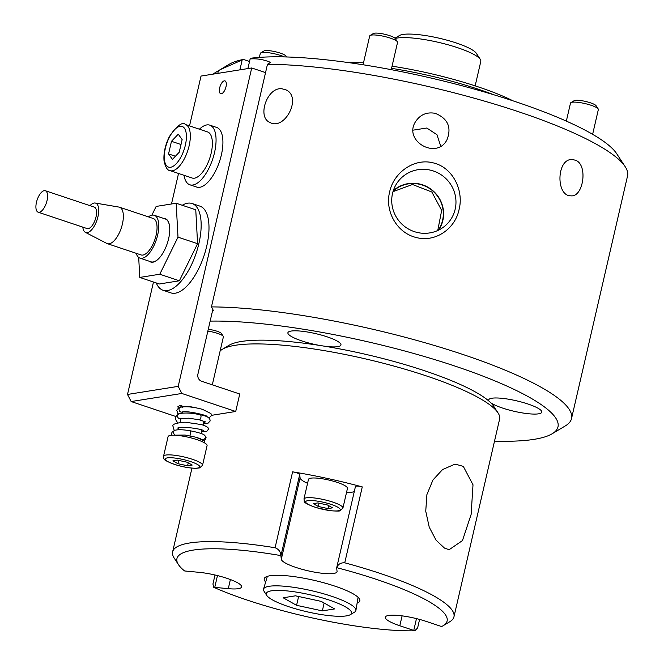 <?xml version="1.0" encoding="UTF-8"?>
<svg xmlns="http://www.w3.org/2000/svg" width="664" height="664" viewBox="0 0 664 664"><rect width="100%" height="100%" fill="white"/><g stroke="black" fill="none" stroke-linecap="round" stroke-linejoin="round"><path stroke-width="1" d="M225.992 86.801A6.756 2.897 108.5 0 1 220.697 93.715A6.756 2.897 108.5 0 1 219.684 87.814A6.756 2.897 108.5 0 1 224.98 80.9A6.756 2.897 108.5 0 1 225.992 86.801M392.988 191.664L412.51 184.501L431.841 192.012L441.676 210.422L437.742 230.516M215.003 73.829L215.285 72.608L220.348 69.571L243.373 59.436A203.059 40.097 -167 0 0 229.155 64.308L220.348 69.571M625.173 166.672L616.756 153.791A203.059 40.097 -167 0 0 458.924 84.934A203.059 40.097 -167 0 0 251.374 58.158L250.129 58.938C257.159 58.382 263.981 59.552 270.597 62.424L267.467 64.284A214.389 42.33 13 0 1 480.985 100.115A214.389 42.33 13 0 1 625.173 166.672A214.389 42.33 13 0 1 627.538 175.968L571.521 418.586A214.389 42.33 -167 0 0 444.855 348.658A214.389 42.33 -167 0 0 211.451 306.901L213.335 310.437L212.505 310.951L212.837 309.499M213.268 74.102A214.389 42.33 13 0 1 215.285 72.608M267.467 64.284L211.451 306.901M210.156 321.119A203.059 40.097 13 0 1 451.603 364.968A203.059 40.097 13 0 1 552.116 433.791L565.321 425.906A214.389 42.33 -167 0 0 571.521 418.586M459.081 209.492C455.222 228.607 435.642 242.725 416.195 237.504C396.624 232.865 384.713 210.795 389.643 191.946C393.47 172.872 413.987 157.683 433.418 162.921C452.997 167.544 463.97 190.692 459.081 209.492M281.777 88.744L285.644 89.731C302.552 96.612 284.889 130.899 269.974 122.475C256.802 117.412 267.077 87.001 281.777 88.744M435.293 113.345C447.943 118.59 451.819 127.447 446.922 139.913C436.48 160.115 403.065 140.876 415.515 121.719C420.229 114.582 426.819 111.793 435.293 113.345M575.837 160.356C588.188 165.236 583.258 197.598 570.816 195.814C555.585 196.179 556.498 157.617 572.766 159.567L575.837 160.356M204.952 443.112L203.989 440.805L196.021 437.244L185.073 435.053L173.76 435.194M183.779 406.741L183.206 406.409A13.487 2.664 13 0 1 195.764 407.796M175.113 430.239A2.548 2.175 70.5 0 0 175.088 430.247C178.4 429.409 183.579 429.616 190.634 430.861L190.004 435.833M204.221 434.961A2.548 2.399 117.6 0 1 202.354 439.618M181.413 406.99L180.151 405.389L183.206 406.409M181.87 412.087A2.548 2.175 -109.5 0 1 180.384 407.223C186.011 406.202 193.365 406.907 202.437 409.331L210.986 413.589L211.343 415.755L208.928 418.046M178.334 408.136L177.869 406.717L180.151 405.389M203.798 421.681A2.548 2.282 93.2 0 0 206.031 423.433M205.691 421.964L199.225 419.772A2.548 1.137 -78 0 0 199.233 419.772A2.548 1.137 -78 0 0 200.96 417.1A2.548 1.137 -78 0 0 200.304 414.801L200.304 414.801A2.548 1.137 -78 0 0 200.262 414.792M205.948 423.433L208.089 423.159L210.065 421.051C210.43 418.071 207.176 415.988 200.304 414.809C191.647 412.842 184.468 412.502 178.774 413.772A2.548 2.175 70.5 0 0 180.492 418.569M175.503 416.386L131.157 401.554L181.845 393.462L235.712 411.481L239.746 394.001L201.549 381.227A5.719 5.038 80.9 0 1 197.913 374.131L212.505 310.951M211.401 415.357L235.712 411.481M280.739 555.569A5.719 1.129 13 0 1 280.913 555.868L299.696 474.494A5.719 1.129 13 0 0 292.608 471.838L275.087 547.75C278.789 549.203 280.673 551.801 280.739 555.569A138.651 27.382 13 0 0 178.458 564.624L174.217 558.125A144.37 28.511 -167 0 1 172.623 551.867A144.37 28.511 -167 0 1 275.087 547.75M416.477 618.616L413.755 630.418A5.719 1.129 13 0 1 414.792 630.8A138.651 27.382 13 0 1 213.733 587.316A5.719 1.129 13 0 1 214.746 587.374L228.291 588.661A28.585 5.644 13 0 0 241.605 586.934A28.585 5.644 13 0 0 227.943 578.659A28.585 5.644 13 0 0 199.217 572.343L185.671 571.065A5.719 1.129 13 0 1 184.517 570.915A138.651 27.382 13 0 1 178.458 564.624M355.447 486.554A5.719 1.129 13 0 1 355.456 486.471A5.719 1.129 13 0 1 362.27 486.903A144.37 28.511 -167 0 0 292.608 471.838M280.913 555.868L281.304 559.246A28.585 5.644 13 0 0 308.893 570.999A28.585 5.644 13 0 0 337.038 571.704A28.585 5.644 13 0 0 337.055 571.306L336.665 567.928A5.719 1.129 13 0 1 336.665 567.844A5.719 1.129 13 0 1 336.781 567.687A138.651 27.382 13 0 1 443.112 625.72L449.785 621.745A144.37 28.511 -167 0 0 449.785 621.745A144.37 28.511 -167 0 0 453.96 616.814A144.37 28.511 -167 0 0 433.459 595.708A144.37 28.511 -167 0 0 344.749 562.815L362.27 486.903M444.457 548.082L436.065 540.172L429.234 527.166L425.74 511.189L426.911 494.589L432.953 479.972L442.548 469.572L453.479 464.8L457.081 464.626L463.314 466.394L473.009 484.803L471.133 514.417L462.459 540.587L449.13 549.709L444.457 548.082M220.116 350.999A144.37 28.511 13 0 1 222.44 349.239A144.37 28.511 13 0 1 337.893 353.082A144.37 28.511 13 0 1 479.101 398.01A144.37 28.511 13 0 1 498.008 412.859A144.37 28.511 13 0 1 499.602 419.117L453.96 616.814M336.781 567.687C338.067 564.217 340.723 562.591 344.749 562.815M443.112 625.72A138.651 27.382 13 0 1 441.618 626.517A5.719 1.129 13 0 1 440.431 626.16L426.495 621.496A28.585 5.644 13 0 0 385.303 617.196A28.585 5.644 13 0 0 399.811 625.754L402.093 615.868M414.792 630.8L417.623 627.92L419.59 619.421M215.02 574.999L212.928 584.029L213.733 587.316M307.565 483.326A28.585 5.644 13 0 1 300.095 477.873L299.696 474.494M354.261 491.651A28.585 5.644 13 0 1 346.558 492.331M310.827 478.171A20.011 3.951 13 0 1 333.212 481.159A20.011 3.951 13 0 1 347.463 488.405L342.923 508.068A20.011 3.951 -167 0 0 332.764 502.075A20.011 3.951 -167 0 0 306.287 497.834A20.011 3.951 -167 0 0 303.929 499.062L308.469 479.4A20.011 3.951 13 0 1 310.827 478.171M413.755 630.418L399.811 625.754M265.666 581.996A49.061 9.686 13 0 1 265.642 577.091A49.061 9.686 13 0 1 287.089 575.804A49.061 9.686 13 0 1 359.29 598.712A49.061 9.686 13 0 1 357.124 603.111M498.008 412.859L493.759 406.36A138.651 27.382 -167 0 0 490.671 402.683A138.651 27.382 -167 0 0 489.119 401.247A138.651 27.382 -167 0 0 324.14 346.143A138.651 27.382 -167 0 0 319.708 345.438A138.651 27.382 -167 0 0 229.105 345.255L222.44 349.239M266.745 595.409A43.758 8.64 -167 0 0 331.145 615.835A43.758 8.64 -167 0 0 350.268 614.69A43.758 8.64 -167 0 0 334.233 601.833A43.758 8.64 -167 0 0 286.657 590.869A43.758 8.64 -167 0 0 266.745 595.409L264.04 591.259A47.401 9.362 13 0 1 263.55 589.092L267.21 576.85A46.588 9.196 13 0 1 267.459 576.319M357.996 597.218A46.588 9.196 13 0 1 357.996 597.808L355.921 610.415A47.401 9.362 13 0 1 354.526 612.15L350.268 614.69M440.713 146.138L436.937 134.684L426.794 128.019L413.166 130.144M552.116 433.791A203.059 40.097 13 0 1 494.514 441.128M218.414 70.749L217.809 73.38M243.373 59.436L249.531 61.495M239.895 69.861L242.119 60.208M250.129 58.938L247.896 68.583M438.713 230.051A30.278 29.523 40.9 0 0 420.32 184.169A30.278 29.523 40.9 0 0 393.287 190.684M393.113 191.24A29.988 29.241 -139.1 0 1 432.795 190.991A29.988 29.241 -139.1 0 1 438.19 230.308M416.693 232.325A32.47 31.656 40.9 0 0 445.312 225.66A32.47 31.656 40.9 0 0 444.581 177.388A32.47 31.656 40.9 0 0 396.698 183.53A32.47 31.656 40.9 0 0 416.693 232.325M319.708 345.438A27.232 5.378 13 0 1 301.73 340.889A27.232 5.378 13 0 1 287.902 332.739A27.232 5.378 13 0 1 315.641 333.627A27.232 5.378 13 0 1 340.964 344.989A27.232 5.378 13 0 1 324.14 346.143M489.119 401.247A27.232 5.378 13 0 1 488.704 399.902A27.232 5.378 13 0 1 491.908 398.226A27.232 5.378 13 0 1 522.377 402.301A27.232 5.378 13 0 1 541.766 412.153A27.232 5.378 13 0 1 519.788 412.468A27.232 5.378 13 0 1 490.671 402.683M513.123 100.878A111.369 21.995 -167 0 0 392.059 66.184M363.49 62.848A111.369 21.995 -167 0 0 345.504 62.184M391.553 68.359A114.274 22.568 13 0 1 494.058 94.844M208.255 329.336A8.981 1.776 13 0 1 221.444 333.519L223.27 336.316A11.437 2.258 13 0 1 223.394 336.806L212.306 384.829M181.845 393.462L178.209 386.365L127.513 394.449L131.157 401.554M127.513 394.449L153.475 282.017M171.486 203.989L178.533 173.462M189.522 125.894L201.026 76.061L251.714 67.969L178.209 386.365M265.542 72.6L251.714 67.969M209.807 125.147L216.663 127.438A31.449 13.504 108.5 0 1 219.493 161.543A31.449 13.504 108.5 0 1 196.718 187.082L189.862 184.791A31.449 13.504 -71.5 0 0 212.638 159.252A31.449 13.504 -71.5 0 0 209.807 125.147A31.449 13.504 -71.5 0 0 199.416 129.206M182.26 205.276A45.741 19.638 108.5 0 1 192.07 203.508L199.905 206.13A45.741 19.638 108.5 0 1 208.919 224.714A45.741 19.638 108.5 0 1 196.619 272.638A45.741 19.638 108.5 0 1 170.88 292.882L163.045 290.259A45.741 19.638 108.5 0 1 156.272 282.955M221.344 93.773A6.764 2.905 108.5 0 1 220.697 93.724A6.764 2.905 108.5 0 1 219.867 87.1A6.764 2.905 108.5 0 1 224.332 80.842A6.764 2.905 108.5 0 1 224.988 80.892A6.764 2.905 108.5 0 1 225.81 87.515A6.764 2.905 108.5 0 1 221.344 93.773M148.387 216.871A22.584 9.694 108.5 0 1 154.297 215.294A22.584 9.694 108.5 0 1 157.667 235.031A22.584 9.694 108.5 0 1 139.971 258.13A22.584 9.694 108.5 0 1 136.203 253.308M90.005 205.666A15.496 6.648 108.5 0 1 95.201 203.035L118.997 207.085A19.214 8.25 108.5 0 1 119.537 207.218L153.226 218.489A19.214 8.25 108.5 0 1 156.098 235.28A19.214 8.25 108.5 0 1 141.042 254.926L107.344 243.655A19.214 8.25 108.5 0 1 106.838 243.439L85.39 232.358A15.496 6.648 108.5 0 1 82.817 227.138M119.537 207.218A19.214 8.25 108.5 0 1 122.408 224.009A19.214 8.25 108.5 0 1 107.344 243.655M95.201 203.035A15.496 6.648 108.5 0 1 97.948 216.688A15.496 6.648 108.5 0 1 85.39 232.358M45.335 190.726L94.305 207.102A11.321 4.864 108.5 0 1 95.998 216.995A11.321 4.864 108.5 0 1 87.125 228.574L38.155 212.198A11.321 4.864 108.5 0 1 36.462 202.304A11.321 4.864 108.5 0 1 45.335 190.726A11.321 4.864 108.5 0 1 47.028 200.619A11.321 4.864 108.5 0 1 38.155 212.198M169.752 230.674A22.584 9.694 -71.5 0 0 165.278 218.962L154.297 215.294M139.971 258.13L150.944 261.799A22.584 9.694 -71.5 0 0 153.127 261.956A22.584 9.694 -71.5 0 0 161.568 255.142M192.07 203.508A45.741 19.638 108.5 0 1 201.084 222.091A45.741 19.638 108.5 0 1 188.783 270.016A45.741 19.638 108.5 0 1 163.045 290.259M176.176 203.234L195.764 209.791L197.582 243.688L179.371 280.789L159.352 283.984L139.764 277.428L159.783 274.232L177.993 237.139L176.176 203.234L156.148 206.429L151.857 215.186M177.993 237.139L197.582 243.688M159.783 274.232L179.371 280.789M138.693 257.441L139.764 277.428M149.334 261.259A22.866 9.819 -71.5 0 0 152.927 262.18A22.866 9.819 -71.5 0 0 161.518 255.208A22.866 9.819 -71.5 0 0 169.752 230.591A22.866 9.819 -71.5 0 0 163.668 218.423M187.157 462.227L192.195 465.049L187.572 465.788L177.91 463.696L172.881 460.874L177.504 460.135L187.157 462.227M188.252 462.841L187.572 465.788M178.674 460.393L177.91 463.696M170.44 435.385A20.011 3.951 13 0 1 192.826 438.381A20.011 3.951 13 0 1 207.077 445.619L202.537 465.281A20.011 3.951 -167 0 0 192.377 459.289A20.011 3.951 -167 0 0 165.9 455.047A20.011 3.951 -167 0 0 163.543 456.276L168.083 436.613A20.011 3.951 13 0 1 170.44 435.385M207.84 331.137A11.437 2.258 13 0 1 223.27 336.316M286.516 56.963L285.91 56.033A11.487 2.266 -167 0 0 276.747 52.074A11.487 2.266 -167 0 0 265.002 50.655A11.487 2.266 -167 0 0 263.981 50.97L260.711 52.921A14.293 2.822 13 0 1 261.981 52.531A14.293 2.822 13 0 1 284.408 56.905M259.375 57.386L260.296 53.41A14.293 2.822 13 0 1 260.711 52.921M397.396 41.766L395.312 38.578A11.487 2.266 -167 0 0 386.149 34.619A11.487 2.266 -167 0 0 374.405 33.2A11.487 2.266 -167 0 0 373.384 33.515L370.114 35.466A14.293 2.822 13 0 1 371.383 35.076A14.293 2.822 13 0 1 385.991 36.844A14.293 2.822 13 0 1 397.396 41.766A14.293 2.822 13 0 1 397.553 42.388L391.254 69.662M363.05 64.757L369.699 35.956A14.293 2.822 13 0 1 370.114 35.466M598.189 108.929L596.106 105.742A11.487 2.266 -167 0 0 586.943 101.783A11.487 2.266 -167 0 0 575.207 100.364A11.487 2.266 -167 0 0 574.177 100.679L570.907 102.629A14.293 2.822 13 0 1 572.177 102.239A14.293 2.822 13 0 1 586.793 104.007A14.293 2.822 13 0 1 598.189 108.929A14.293 2.822 13 0 1 598.347 109.552L592.628 134.319M566.342 121.114L570.492 103.119A14.293 2.822 13 0 1 570.907 102.629M327.543 505.014L332.581 507.835L327.958 508.574L318.305 506.483L313.267 503.661L317.89 502.922L327.543 505.014M328.638 505.628L327.958 508.574M319.069 503.179L318.305 506.483M322.331 610.888L296.576 605.319L283.154 597.783L295.472 595.816L321.227 601.385L334.648 608.921L322.331 610.888L324.14 603.028M263.55 589.092A47.401 9.362 13 0 1 285.603 586.345A47.401 9.362 13 0 1 332.988 596.729A47.401 9.362 13 0 1 355.921 610.415M296.576 605.319L298.617 596.496M184.003 175.296A31.449 13.504 -71.5 0 0 189.862 184.791M211.177 153.16A24.302 10.433 108.5 0 1 192.128 178.01L170.092 170.64A24.302 10.433 -71.5 0 0 172.441 170.806A24.302 10.433 -71.5 0 0 189.132 145.79A24.302 10.433 -71.5 0 0 185.505 124.55L207.542 131.92A24.302 10.433 108.5 0 1 211.177 153.16M175.429 156.231L168.556 153.932L171.47 141.324L178.259 134.161L182.143 139.623L179.23 152.23L172.433 159.393L168.556 153.932M181.006 144.511L171.47 141.324M475.158 85.864L480.811 61.379A45.65 9.014 -167 0 0 480.313 59.395A45.65 9.014 -167 0 0 443.901 43.675A45.65 9.014 -167 0 0 397.238 38.031A45.65 9.014 -167 0 0 395.221 38.462M480.313 59.395L476.329 53.311A40.288 7.96 -167 0 0 444.199 39.433A40.288 7.96 -167 0 0 403.007 34.445A40.288 7.96 -167 0 0 399.421 35.549L394.98 38.205M171.553 435.26L171.478 433.393L172.424 431.675L175.088 430.239A2.548 2.175 70.5 0 0 174.964 434.912M281.304 559.246L300.095 477.873M214.746 587.374L217.468 575.588M228.291 588.661L230.391 579.539M167.353 457.886A17.721 3.503 13 0 1 190.809 461.646A17.721 3.503 13 0 1 197.714 468.037A17.721 3.503 13 0 1 174.267 464.285A17.721 3.503 13 0 1 167.353 457.886M307.739 500.673A17.721 3.503 13 0 1 331.195 504.424A17.721 3.503 13 0 1 338.109 510.824A17.721 3.503 13 0 1 314.653 507.064A17.721 3.503 13 0 1 307.739 500.673M185.356 145.184A21.439 9.205 108.5 0 1 170.623 167.253A21.439 9.205 108.5 0 1 165.344 148.371A21.439 9.205 108.5 0 1 180.077 126.301A21.439 9.205 108.5 0 1 185.356 145.184M190.634 430.861C198.171 432.397 202.719 433.775 204.28 434.995M196.146 437.286L200.677 438.829M204.255 434.97L206.089 437.327L205.458 439.659L203.823 440.639M206.828 416.469L206.828 416.469C209.376 416.079 187.215 410.128 181.787 412.103L181.421 412.161M182.417 407.389L182.915 407.223M180.384 407.223C179.629 406.833 178.433 407.879 176.798 410.352L177.985 414.095M203.425 423.3L206.006 423.433M199.225 419.781L188.709 418.187L180.409 418.594M174.234 430.529L173.063 426.487C171.793 424.329 175.811 422.902 185.115 422.179L201.333 424.562C207.126 426.346 209.376 428.048 208.098 429.683L206.595 431.542L201.507 431.625M177.778 428.122C178.193 425.831 201.897 428.629 203.881 430.811L203.881 430.811M177.886 422.702L176.284 421.117L175.213 417.199L178.74 413.78M191.954 468.12L172.623 551.867M355.456 486.471L336.665 567.844M163.543 456.276C164.838 459.056 160.115 459.023 175.587 464.767C183.53 467.124 190.46 468.303 196.386 468.303L199.64 467.888L202.537 465.281M201.076 433.501L201.873 430.023M203.026 425.043L203.923 421.159M205.076 416.17L205.201 415.623M178.458 429.774L178.948 427.682M180.176 422.329L181.081 418.411M182.309 413.099L182.575 411.954M303.929 499.062C305.224 501.843 300.51 501.81 315.981 507.553L330.498 510.707C336.93 511.205 340.109 511.197 340.034 510.674L342.923 508.068M185.505 124.55C182.625 121.421 177.288 125.371 169.478 136.402C165.203 144.951 163.402 153.152 164.049 160.995C165.485 167.303 167.502 170.515 170.092 170.64"/></g></svg>
